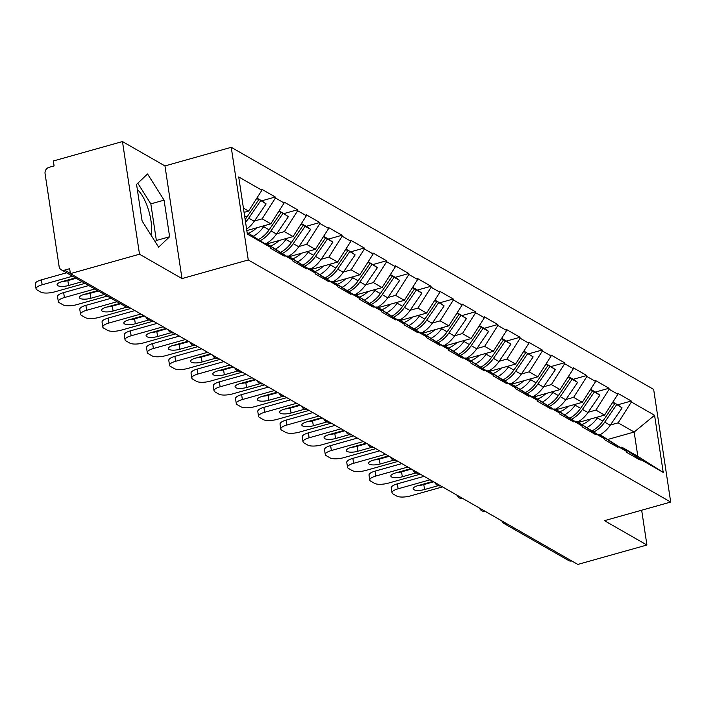 <?xml version="1.0" encoding="UTF-8"?>
<svg xmlns="http://www.w3.org/2000/svg" width="706" height="706" viewBox="0 0 706 706"><rect width="100%" height="100%" fill="white"/><g stroke="black" fill="none" stroke-linecap="round" stroke-linejoin="round"><path stroke-width="1.06" d="M150.987 235.072A27.287 9.54 74.3 0 0 148.631 210.37A27.287 9.54 74.3 0 0 137.361 189.649M122.465 141.571L139.506 254.222L181.998 278.579L164.966 165.928L122.465 141.571L53.356 160.977L54.097 165.91L49.049 167.322A5.251 4.633 -60.2 0 0 45.06 173.579L59.119 266.524A5.251 4.633 -60.2 0 0 61.245 269.754A5.251 4.633 -60.2 0 0 64.599 270.124L69.647 268.704L70.388 273.628L577.817 564.429L646.925 545.023L641.666 510.209M164.966 165.928L231.241 147.316L653.659 389.403L670.7 502.054L248.274 259.967L231.241 147.316M244.073 212.356L248.591 211.085L261.891 190.232L238.716 176.95L247.356 234.092L270.53 247.374L270.68 248.362L284.227 256.128L284.077 255.14L265.818 243.146L264.609 243.491M261.891 190.232L261.741 189.243L275.287 197.009L261.723 200.822M254.434 221.013L262.147 218.842L275.437 197.998L275.287 197.009M275.437 197.998L284.139 202.975L283.988 201.995L297.535 209.761L283.971 213.565M276.681 233.765L284.394 231.594L297.685 210.741L297.535 209.761M297.685 210.741L306.386 215.727L306.236 214.748L319.783 222.505L306.219 226.317M298.929 246.509L306.642 244.347L319.933 223.493L319.783 222.505M319.933 223.493L328.634 228.479L328.484 227.491L342.031 235.257L328.466 239.069M321.177 259.261L328.89 257.099L342.181 236.245L342.031 235.257M342.181 236.245L350.882 241.231L350.732 240.243L364.278 248.009L350.714 251.821M343.425 272.013L351.138 269.842L364.428 248.997L364.278 248.009M364.428 248.997L373.13 253.975L372.98 252.995L386.526 260.761L372.962 264.565M365.673 284.765L373.386 282.594L386.676 261.741L386.526 260.761M386.676 261.741L395.378 266.727L395.228 265.747L408.774 273.504L395.21 277.317M387.921 297.508L395.634 295.346L408.924 274.493L408.774 273.504M408.924 274.493L417.625 279.479L417.475 278.491L431.022 286.257L417.458 290.069M410.168 310.261L417.881 308.098L431.172 287.245L431.022 286.257M431.172 287.245L439.873 292.231L439.723 291.243L453.27 299.009L439.706 302.821M432.416 323.013L440.129 320.842L453.42 299.997L453.27 299.009M453.42 299.997L462.121 304.974L461.971 303.995L475.517 311.761L461.953 315.564M454.664 335.765L462.377 333.594L475.667 312.74L475.517 311.761M475.667 312.74L484.369 317.726L484.219 316.747L497.765 324.504L484.201 328.316M476.912 348.508L484.625 346.346L497.915 325.492L497.765 324.504M497.915 325.492L506.617 330.479L506.467 329.49L520.013 337.256L506.449 341.069M499.16 361.26L506.873 359.098L520.163 338.245L520.013 337.256M520.163 338.245L528.865 343.231L528.715 342.242L542.261 350.008L528.697 353.821M521.407 374.012L529.121 371.841L542.411 350.997L542.261 350.008M542.411 350.997L551.112 355.974L550.962 354.994L564.509 362.76L550.945 366.564M543.655 386.764L551.368 384.594L564.659 363.74L564.509 362.76M564.659 363.74L573.36 368.726L573.21 367.747L586.757 375.504L573.193 379.316M565.903 399.508L573.616 397.346L586.907 376.492L586.757 375.504M586.907 376.492L595.608 381.478L595.458 380.49L609.004 388.256L595.44 392.068M588.151 412.26L595.864 410.098L609.154 389.244L609.004 388.256M609.154 389.244L617.856 394.23L617.706 393.242L631.252 401.008L617.688 404.82M610.399 425.012L618.112 422.841L631.402 401.996L631.252 401.008M631.402 401.996L654.577 415.278L663.225 472.42L640.051 459.138L621.783 447.145L620.583 447.489M284.077 255.14L292.778 260.126L292.928 261.114L306.475 268.871L306.325 267.892L315.026 272.878L315.176 273.857L328.722 281.623L328.572 280.644L337.274 285.621L337.424 286.61L350.97 294.376L350.82 293.387L359.522 298.373L359.672 299.362L373.218 307.128L373.077 306.139L381.769 311.125L381.92 312.114L395.466 319.871L395.325 318.891L404.017 323.877L404.167 324.857L417.714 332.623L417.573 331.644L426.265 336.621L426.415 337.609L439.962 345.375L439.82 344.387L448.513 349.373L448.663 350.361L462.209 358.127L462.068 357.139L470.761 362.125L470.911 363.113L484.457 370.871L484.316 369.891L493.009 374.877L493.159 375.857L506.705 383.623L506.564 382.643L515.256 387.62L515.406 388.609L528.953 396.375L528.812 395.386L537.504 400.373L537.654 401.361L551.201 409.127L551.059 408.139L559.752 413.125L559.902 414.113L573.457 421.87L573.307 420.891L582 425.877L582.15 426.856L595.705 434.622L595.555 433.643L604.248 438.62L604.398 439.609L617.953 447.375L617.803 446.386L626.496 451.372L626.646 452.361L640.201 460.127L640.051 459.138M246.826 230.58L270.839 223.828L262.147 218.842M265.818 243.146L292.778 260.126M270.839 223.828L284.139 202.975M267.097 243.879L293.087 236.581L284.394 231.594M306.325 267.892L288.066 255.899L286.857 256.243M288.066 255.899L315.026 272.878M293.087 236.581L306.386 215.727M289.345 256.631L315.335 249.333L306.642 244.347M328.572 280.644L310.313 268.651L309.104 268.986M310.313 268.651L337.274 285.621M315.335 249.333L328.634 228.479M311.593 269.383L337.583 262.085L328.89 257.099M350.82 293.387L332.561 281.403L331.352 281.738M332.561 281.403L359.522 298.373M337.583 262.085L350.882 241.231M333.841 282.135L359.831 274.828L351.138 269.842M373.077 306.139L354.809 294.146L353.6 294.49M354.809 294.146L381.769 311.125M359.831 274.828L373.13 253.975M356.089 294.879L382.078 287.58L373.386 282.594M395.325 318.891L377.057 306.898L375.848 307.242M377.057 306.898L404.017 323.877M382.078 287.58L395.378 266.727M378.337 307.631L404.326 300.332L395.634 295.346M417.573 331.644L399.305 319.65L398.096 319.986M399.305 319.65L426.265 336.621M404.326 300.332L417.625 279.479M400.584 320.383L426.574 313.085L417.881 308.098M439.82 344.387L421.553 332.402L420.344 332.738M421.553 332.402L448.513 349.373M426.574 313.085L439.873 292.231M422.832 333.135L448.822 325.828L440.129 320.842M462.068 357.139L443.8 345.146L442.591 345.49M443.8 345.146L470.761 362.125M448.822 325.828L462.121 304.974M445.08 345.878L471.07 338.58L462.377 333.594M484.316 369.891L466.048 357.898L464.839 358.242M466.048 357.898L493.009 374.877M471.07 338.58L484.369 317.726M467.328 358.63L493.317 351.332L484.625 346.346M506.564 382.643L488.296 370.65L487.087 370.985M488.296 370.65L515.256 387.62M493.317 351.332L506.617 330.479M489.576 371.382L515.565 364.084L506.873 359.098M528.812 395.386L510.544 383.402L509.344 383.737M510.544 383.402L537.504 400.373M515.565 364.084L528.865 343.231M511.824 384.135L537.813 376.827L529.121 371.841M551.059 408.139L532.792 396.145L531.592 396.49M532.792 396.145L559.752 413.125M537.813 376.827L551.112 355.974M534.071 396.878L560.061 389.58L551.368 384.594M573.307 420.891L555.04 408.898L553.839 409.242M555.04 408.898L582 425.877M560.061 389.58L573.36 368.726M556.319 409.63L582.318 402.332L573.616 397.346M595.555 433.643L577.287 421.65L576.087 421.985M577.287 421.65L604.248 438.62M582.318 402.332L595.608 381.478M578.567 422.382L604.565 415.084L595.864 410.098M617.803 446.386L599.535 434.402L598.335 434.737M599.535 434.402L626.496 451.372M604.565 415.084L617.856 394.23M571.789 560.979A5.251 4.633 119.8 0 1 568.665 560.546L504.058 523.525A5.251 4.633 119.8 0 0 507.19 523.958M608.157 439.344L634.156 432.037L618.112 422.841M621.783 447.145L637.827 456.341L634.156 432.037L654.577 415.278M663.225 472.42L637.827 456.341M139.506 254.222L70.388 273.628M181.998 278.579L248.274 259.967M670.7 502.054L604.424 520.666L646.925 545.023M248.591 211.085L243.429 208.12M247.109 232.424L270.53 247.374M164.083 200.151L147.554 173.967L136.558 184.381L142.091 220.978L158.621 247.162L169.616 236.748L164.083 200.151L150.828 203.875L137.785 183.216M155.135 241.637L156.361 240.472L150.828 203.875M156.361 240.472L169.616 236.748M582.194 424.465A23.439 20.695 -60.2 0 0 590.419 419.055M442.538 486.902L410.521 495.894A10.493 3.292 171.4 0 1 396.772 496.097L392.924 493.891A10.493 3.292 171.4 0 1 392.015 492.806L391.265 487.872A10.493 3.292 -8.6 0 1 397.363 483.857L424.112 476.347M397.363 483.857L398.113 488.781L430.13 479.789M398.113 488.781A10.493 3.292 171.4 0 0 392.015 492.806M432.981 481.421L417.846 485.675A8.225 2.586 171.4 0 0 413.072 488.826A8.225 2.586 171.4 0 0 424.553 489.514L438.214 485.675M418.614 485.463A8.225 2.586 171.4 0 0 423.803 484.59L433.669 481.819M618.332 405.191L612.87 402.058L622.101 407.891L618.332 405.191M594.028 431.913A28.69 25.328 -60.2 0 0 604.715 422.144L616.612 404.741M600.109 434.728A28.69 25.328 -60.2 0 0 610.205 425.294L622.101 407.891M587.18 427.421A28.69 25.328 -60.2 0 0 597.373 417.934L598.079 416.902M612.746 402.243L614.758 403.682L612.614 402.455M592.299 430.775A28.69 25.328 -60.2 0 0 602.862 421.085L614.758 403.682M559.946 411.713A23.439 20.695 -60.2 0 0 568.171 406.303M420.291 474.15L388.274 483.142A10.493 3.292 171.4 0 1 374.524 483.345L370.676 481.139A10.493 3.292 171.4 0 1 369.767 480.054L369.017 475.129A10.493 3.292 -8.6 0 1 375.115 471.105L401.864 463.595M375.115 471.105L375.866 476.029L407.883 467.037M375.866 476.029A10.493 3.292 171.4 0 0 369.767 480.054M410.733 468.678L395.598 472.923A8.225 2.586 171.4 0 0 390.824 476.073A8.225 2.586 171.4 0 0 402.305 476.771L415.966 472.932M396.366 472.711A8.225 2.586 171.4 0 0 401.555 471.837L411.421 469.066M596.085 392.439L590.622 389.306L594.364 391.998L599.853 395.139L596.085 392.439M571.781 419.161A28.69 25.328 -60.2 0 0 582.468 409.392L594.364 391.998M577.861 421.976A28.69 25.328 -60.2 0 0 587.957 412.542L599.853 395.139M564.932 414.669A28.69 25.328 -60.2 0 0 575.125 405.182L575.831 404.15M590.498 389.491L592.51 390.93L590.366 389.703M570.051 418.023A28.69 25.328 -60.2 0 0 580.614 408.333L592.51 390.93M537.698 398.961A23.439 20.695 -60.2 0 0 545.923 393.551M398.043 461.397L366.026 470.39A10.493 3.292 171.4 0 1 352.276 470.602L348.429 468.396A10.493 3.292 171.4 0 1 347.52 467.301L346.77 462.377A10.493 3.292 -8.6 0 1 352.868 458.353L379.616 450.843M352.868 458.353L353.618 463.286L385.635 454.293M353.618 463.286A10.493 3.292 171.4 0 0 347.52 467.301M388.485 455.926L373.35 460.171A8.225 2.586 171.4 0 0 368.576 463.321A8.225 2.586 171.4 0 0 380.057 464.018L393.719 460.18M374.118 459.959A8.225 2.586 171.4 0 0 379.307 459.094L389.174 456.323M573.837 379.687L568.374 376.554L572.116 379.246L577.605 382.387L573.837 379.687M549.524 406.409A28.69 25.328 -60.2 0 0 560.22 396.648L572.116 379.246M555.613 409.224A28.69 25.328 -60.2 0 0 565.709 399.79L577.605 382.387M542.685 401.917A28.69 25.328 -60.2 0 0 552.877 392.439L553.583 391.406M568.251 376.739L570.263 378.178L568.118 376.951M547.803 405.279A28.69 25.328 -60.2 0 0 558.367 395.581L570.263 378.178M515.451 386.208A23.439 20.695 -60.2 0 0 523.675 380.799M375.795 448.654L343.778 457.647A10.493 3.292 171.4 0 1 330.029 457.85L326.181 455.644A10.493 3.292 171.4 0 1 325.272 454.549L324.522 449.625A10.493 3.292 -8.6 0 1 330.62 445.61L357.368 438.091M330.62 445.61L331.37 450.534L363.387 441.541M331.37 450.534A10.493 3.292 171.4 0 0 325.272 454.549M366.237 443.174L351.103 447.427A8.225 2.586 171.4 0 0 346.328 450.578A8.225 2.586 171.4 0 0 357.81 451.266L371.471 447.427M351.87 447.207A8.225 2.586 171.4 0 0 357.06 446.342L366.926 443.571M551.589 366.935L546.126 363.802L555.357 369.644L551.589 366.935M527.276 393.657A28.69 25.328 -60.2 0 0 537.972 383.896L549.868 366.493M533.365 396.472A28.69 25.328 -60.2 0 0 543.461 387.038L555.357 369.644M520.437 389.165A28.69 25.328 -60.2 0 0 530.63 379.687L531.336 378.654M546.003 363.987L548.015 365.434L545.87 364.199M525.555 392.527A28.69 25.328 -60.2 0 0 536.119 382.828L548.015 365.434M493.203 373.465A23.439 20.695 -60.2 0 0 501.428 368.055M353.547 435.902L321.53 444.895A10.493 3.292 171.4 0 1 307.781 445.098L303.933 442.891A10.493 3.292 171.4 0 1 303.024 441.806L302.274 436.873A10.493 3.292 -8.6 0 1 308.372 432.857L335.121 425.347M308.372 432.857L309.122 437.782L341.139 428.789M309.122 437.782A10.493 3.292 171.4 0 0 303.024 441.806M343.99 430.422L328.855 434.675A8.225 2.586 171.4 0 0 324.08 437.826A8.225 2.586 171.4 0 0 335.562 438.514L349.223 434.675M329.623 434.464A8.225 2.586 171.4 0 0 334.812 433.59L344.678 430.819M511.118 383.729A28.69 25.328 -60.2 0 0 521.213 374.295L533.109 356.892L523.878 351.058M523.87 351.058L533.109 356.892M505.028 380.913A28.69 25.328 -60.2 0 0 515.724 371.144L527.62 353.741M498.189 376.422A28.69 25.328 -60.2 0 0 508.382 366.935L509.088 365.902M523.755 351.244L525.767 352.682L523.623 351.456M503.307 379.775A28.69 25.328 -60.2 0 0 513.871 370.085L525.767 352.682M470.955 360.713A23.439 20.695 -60.2 0 0 479.18 355.303M331.299 423.15L299.282 432.143A10.493 3.292 171.4 0 1 285.533 432.346L281.685 430.139A10.493 3.292 171.4 0 1 280.776 429.054L280.026 424.13A10.493 3.292 -8.6 0 1 286.124 420.105L312.873 412.595M286.124 420.105L286.874 425.03L318.891 416.037M286.874 425.03A10.493 3.292 171.4 0 0 280.776 429.054M321.742 417.678L306.607 421.923A8.225 2.586 171.4 0 0 301.833 425.074A8.225 2.586 171.4 0 0 313.314 425.771L326.975 421.932M307.375 421.711A8.225 2.586 171.4 0 0 312.564 420.838L322.43 418.067M507.093 341.439L501.631 338.306L505.372 340.998L510.862 344.14L507.093 341.439M482.78 368.161A28.69 25.328 -60.2 0 0 493.476 358.392L505.372 340.998M488.87 370.977A28.69 25.328 -60.2 0 0 498.965 361.543L510.862 344.14M475.941 363.669A28.69 25.328 -60.2 0 0 486.134 354.183L486.84 353.15M501.507 338.492L503.519 339.93L501.375 338.704M481.06 367.023A28.69 25.328 -60.2 0 0 491.623 357.333L503.519 339.93M448.707 347.961A23.439 20.695 -60.2 0 0 456.932 342.551M309.051 410.398L277.034 419.39A10.493 3.292 171.4 0 1 263.285 419.602L259.437 417.396A10.493 3.292 171.4 0 1 258.528 416.302L257.778 411.377A10.493 3.292 -8.6 0 1 263.876 407.353L290.625 399.843M263.876 407.353L264.626 412.286L296.644 403.294M264.626 412.286A10.493 3.292 171.4 0 0 258.528 416.302M299.494 404.926L284.359 409.171A8.225 2.586 171.4 0 0 279.585 412.322A8.225 2.586 171.4 0 0 291.066 413.019L304.727 409.18M285.127 408.959A8.225 2.586 171.4 0 0 290.316 408.094L300.182 405.323M484.845 328.687L479.383 325.554L483.125 328.246L488.614 331.388L484.845 328.687M460.533 355.409A28.69 25.328 -60.2 0 0 471.229 345.649L483.125 328.246M466.622 358.224A28.69 25.328 -60.2 0 0 476.718 348.79L488.614 331.388M453.693 350.917A28.69 25.328 -60.2 0 0 463.886 341.439L464.592 340.398M479.259 325.74L481.271 327.178L479.127 325.951M458.812 354.28A28.69 25.328 -60.2 0 0 469.375 344.581L481.271 327.178M426.459 335.209A23.439 20.695 -60.2 0 0 434.684 329.799M286.795 397.654L254.787 406.647A10.493 3.292 171.4 0 1 241.037 406.85L237.19 404.644A10.493 3.292 171.4 0 1 236.281 403.55L235.53 398.625A10.493 3.292 -8.6 0 1 241.629 394.61L268.377 387.091M241.629 394.61L242.379 399.534L274.396 390.542M242.379 399.534A10.493 3.292 171.4 0 0 236.281 403.55M277.246 392.174L262.111 396.428A8.225 2.586 171.4 0 0 257.337 399.578A8.225 2.586 171.4 0 0 268.818 400.267L282.479 396.428M262.879 396.207A8.225 2.586 171.4 0 0 268.068 395.342L277.935 392.571M462.598 315.935L457.135 312.802L466.366 318.644L462.598 315.935M438.285 342.657A28.69 25.328 -60.2 0 0 448.981 332.897L460.877 315.494M444.374 345.472A28.69 25.328 -60.2 0 0 454.47 336.038L466.366 318.644M431.445 338.165A28.69 25.328 -60.2 0 0 441.638 328.687L442.344 327.655M457.011 312.987L459.024 314.435L456.879 313.199M436.564 341.527A28.69 25.328 -60.2 0 0 447.127 331.829L459.024 314.435M404.211 322.465A23.439 20.695 -60.2 0 0 412.436 317.056M264.547 384.902L232.539 393.895A10.493 3.292 171.4 0 1 218.789 394.098L214.942 391.892A10.493 3.292 171.4 0 1 214.033 390.806L213.283 385.873A10.493 3.292 -8.6 0 1 219.381 381.858L246.129 374.348M219.381 381.858L220.131 386.782L252.148 377.789M220.131 386.782A10.493 3.292 171.4 0 0 214.033 390.806M254.998 379.422L239.863 383.676A8.225 2.586 171.4 0 0 235.089 386.826A8.225 2.586 171.4 0 0 246.57 387.515L260.232 383.676M240.631 383.464A8.225 2.586 171.4 0 0 245.82 382.59L255.687 379.819M440.35 303.192L434.887 300.059L444.118 305.892L440.35 303.192M416.037 329.914A28.69 25.328 -60.2 0 0 426.733 320.145L438.629 302.742M422.126 332.729A28.69 25.328 -60.2 0 0 432.222 323.295L444.118 305.892M409.198 325.422A28.69 25.328 -60.2 0 0 419.39 315.935L420.096 314.902M434.764 300.244L436.776 301.683L434.631 300.456M414.316 328.775A28.69 25.328 -60.2 0 0 424.88 319.086L436.776 301.683M381.964 309.713A23.439 20.695 -60.2 0 0 390.189 304.304M242.299 372.15L210.291 381.143A10.493 3.292 171.4 0 1 196.542 381.346L192.694 379.14A10.493 3.292 171.4 0 1 191.785 378.054L191.035 373.13A10.493 3.292 -8.6 0 1 197.133 369.106L223.881 361.596M197.133 369.106L197.883 374.03L229.9 365.037M197.883 374.03A10.493 3.292 171.4 0 0 191.785 378.054M232.751 366.679L217.616 370.924A8.225 2.586 171.4 0 0 212.841 374.074A8.225 2.586 171.4 0 0 224.323 374.762L237.984 370.932M218.383 370.712A8.225 2.586 171.4 0 0 223.573 369.838L233.439 367.067M418.102 290.44L412.631 287.307L416.381 289.998L421.87 293.14L418.102 290.44M393.789 317.162A28.69 25.328 -60.2 0 0 404.485 307.392L416.381 289.998M399.87 319.977A28.69 25.328 -60.2 0 0 409.974 310.543L421.87 293.14M386.95 312.67A28.69 25.328 -60.2 0 0 397.143 303.183L397.849 302.15M412.516 287.492L414.528 288.93L412.383 287.704M392.068 316.023A28.69 25.328 -60.2 0 0 402.632 306.333L414.528 288.93M359.716 296.961A23.439 20.695 -60.2 0 0 367.941 291.552M220.051 359.398L188.043 368.391A10.493 3.292 171.4 0 1 174.294 368.603L170.446 366.396A10.493 3.292 171.4 0 1 169.537 365.302L168.787 360.378A10.493 3.292 -8.6 0 1 174.885 356.353L201.634 348.843M174.885 356.353L175.635 361.287L207.652 352.294M175.635 361.287A10.493 3.292 171.4 0 0 169.537 365.302M210.503 353.927L195.368 358.171A8.225 2.586 171.4 0 0 190.594 361.322A8.225 2.586 171.4 0 0 202.075 362.019L215.736 358.18M196.136 357.96A8.225 2.586 171.4 0 0 201.325 357.095L211.191 354.324M395.854 277.687L390.383 274.555L394.133 277.246L399.622 280.388L395.854 277.687M371.541 304.41A28.69 25.328 -60.2 0 0 382.237 294.649L394.133 277.246M377.622 307.225A28.69 25.328 -60.2 0 0 387.726 297.791L399.622 280.388M364.702 299.918A28.69 25.328 -60.2 0 0 374.895 290.44L375.601 289.398M390.268 274.74L392.28 276.178L390.136 274.952M369.82 303.28A28.69 25.328 -60.2 0 0 380.384 293.581L392.28 276.178M337.468 284.209A23.439 20.695 -60.2 0 0 345.693 278.799M197.804 346.655L165.795 355.639A10.493 3.292 171.4 0 1 152.046 355.85L148.198 353.644A10.493 3.292 171.4 0 1 147.28 352.55L146.539 347.626A10.493 3.292 -8.6 0 1 152.637 343.61L179.386 336.091M152.637 343.61L153.387 348.535L185.396 339.542M153.387 348.535A10.493 3.292 171.4 0 0 147.28 352.55M188.255 341.175L173.12 345.428A8.225 2.586 171.4 0 0 168.346 348.579A8.225 2.586 171.4 0 0 179.827 349.267L193.488 345.428M173.888 345.208A8.225 2.586 171.4 0 0 179.077 344.343L188.943 341.572M373.606 264.935L368.135 261.802L377.375 267.645L373.606 264.935M349.293 291.657A28.69 25.328 -60.2 0 0 359.989 281.897L371.885 264.494M355.374 294.473A28.69 25.328 -60.2 0 0 365.479 285.039L377.375 267.645M342.454 287.165A28.69 25.328 -60.2 0 0 352.647 277.687L353.353 276.655M368.02 261.988L370.032 263.435L367.888 262.2M347.573 290.528A28.69 25.328 -60.2 0 0 358.136 280.829L370.032 263.435M315.22 271.466A23.439 20.695 -60.2 0 0 323.445 266.056M175.556 333.903L143.547 342.895A10.493 3.292 171.4 0 1 129.798 343.098L125.95 340.892A10.493 3.292 171.4 0 1 125.033 339.807L124.291 334.873A10.493 3.292 -8.6 0 1 130.389 330.858L157.138 323.348M130.389 330.858L131.139 335.782L163.148 326.79M131.139 335.782A10.493 3.292 171.4 0 0 125.033 339.807M166.007 328.422L150.872 332.676A8.225 2.586 171.4 0 0 146.098 335.827A8.225 2.586 171.4 0 0 157.579 336.515L171.24 332.676M151.64 332.464A8.225 2.586 171.4 0 0 156.829 331.591L166.695 328.82M351.359 252.192L345.887 249.059L355.127 254.892L351.359 252.192M327.046 278.914A28.69 25.328 -60.2 0 0 337.742 269.145L349.638 251.742M333.126 281.729A28.69 25.328 -60.2 0 0 343.231 272.295L355.127 254.892M320.206 274.422A28.69 25.328 -60.2 0 0 330.399 264.935L331.105 263.903M345.772 249.244L347.784 250.683L345.64 249.456M325.325 277.776A28.69 25.328 -60.2 0 0 335.888 268.086L347.784 250.683M292.972 258.714A23.439 20.695 -60.2 0 0 301.197 253.304M153.308 321.151L121.3 330.143A10.493 3.292 171.4 0 1 107.55 330.346L103.703 328.14A10.493 3.292 171.4 0 1 102.785 327.055L102.043 322.13A10.493 3.292 -8.6 0 1 108.142 318.106L134.89 310.596M108.142 318.106L108.892 323.03L140.9 314.038M108.892 323.03A10.493 3.292 171.4 0 0 102.785 327.055M143.759 315.679L128.624 319.924A8.225 2.586 171.4 0 0 123.85 323.074A8.225 2.586 171.4 0 0 135.323 323.763L148.992 319.933M129.392 319.712A8.225 2.586 171.4 0 0 134.581 318.838L144.448 316.067M329.111 239.44L323.639 236.307L327.39 238.999L332.879 242.14L329.111 239.44M304.798 266.162A28.69 25.328 -60.2 0 0 315.494 256.393L327.39 238.999M310.878 268.977A28.69 25.328 -60.2 0 0 320.983 259.543L332.879 242.14M297.958 261.67A28.69 25.328 -60.2 0 0 308.151 252.183L308.857 251.151M323.524 236.492L325.537 237.931L323.392 236.704M303.077 265.024A28.69 25.328 -60.2 0 0 313.64 255.334L325.537 237.931M270.725 245.962A23.439 20.695 -60.2 0 0 278.949 240.552M131.06 308.398L99.052 317.391A10.493 3.292 171.4 0 1 85.302 317.603L81.455 315.397A10.493 3.292 171.4 0 1 80.537 314.302L79.796 309.378A10.493 3.292 -8.6 0 1 85.894 305.354L111.045 298.294M85.894 305.354L86.644 310.287L117.064 301.736M86.644 310.287A10.493 3.292 171.4 0 0 80.537 314.302M119.914 303.377L106.377 307.172A8.225 2.586 171.4 0 0 101.602 310.322A8.225 2.586 171.4 0 0 113.075 311.019L126.745 307.181M107.144 306.96A8.225 2.586 171.4 0 0 112.333 306.095L120.602 303.765M306.863 226.688L301.391 223.555L305.142 226.247L310.631 229.388L306.863 226.688M282.55 253.41A28.69 25.328 -60.2 0 0 293.246 243.649L305.142 226.247M288.63 256.225A28.69 25.328 -60.2 0 0 298.735 246.791L310.631 229.388M275.711 248.918A28.69 25.328 -60.2 0 0 285.895 239.44L286.61 238.399M301.277 223.74L303.289 225.179L301.144 223.952M280.829 252.28A28.69 25.328 -60.2 0 0 291.393 242.582L303.289 225.179M248.477 233.209A23.439 20.695 -60.2 0 0 256.702 227.8M107.224 296.096L76.804 304.639A10.493 3.292 171.4 0 1 63.055 304.851L59.207 302.645A10.493 3.292 171.4 0 1 58.289 301.55L57.548 296.626A10.493 3.292 -8.6 0 1 63.646 292.611L88.797 285.542M63.646 292.611L64.396 297.535L94.816 288.992M64.396 297.535A10.493 3.292 171.4 0 0 58.289 301.55M97.666 290.625L84.129 294.428A8.225 2.586 171.4 0 0 79.354 297.579A8.225 2.586 171.4 0 0 90.827 298.267L104.373 294.464M84.897 294.208A8.225 2.586 171.4 0 0 90.086 293.343L98.355 291.022M266.383 243.473A28.69 25.328 -60.2 0 0 276.487 234.039L288.383 216.645L279.144 210.803M279.144 210.812L288.383 216.645M260.302 240.658A28.69 25.328 -60.2 0 0 270.998 230.897L282.894 213.494M253.463 236.166A28.69 25.328 -60.2 0 0 263.647 226.688L264.362 225.655M279.029 210.988L281.041 212.435L278.896 211.2M258.581 239.528A28.69 25.328 -60.2 0 0 269.145 229.829L281.041 212.435M84.976 283.353L54.547 291.896A10.493 3.292 171.4 0 1 40.807 292.099L36.959 289.892A10.493 3.292 171.4 0 1 36.041 288.807L35.3 283.874A10.493 3.292 -8.6 0 1 41.398 279.858L66.549 272.79M41.398 279.858L42.148 284.783L72.568 276.24M42.148 284.783A10.493 3.292 171.4 0 0 36.041 288.807M75.418 277.873L61.881 281.676A8.225 2.586 171.4 0 0 57.107 284.827A8.225 2.586 171.4 0 0 68.579 285.515L82.125 281.712M62.649 281.465A8.225 2.586 171.4 0 0 67.838 280.591L76.107 278.27M262.367 201.192L256.896 198.059L266.136 203.893L262.367 201.192M245.547 222.116A28.69 25.328 -60.2 0 0 248.75 218.145L260.646 200.742M246.606 229.132A28.69 25.328 -60.2 0 0 254.239 221.296L266.136 203.893M256.781 198.245L258.793 199.683L256.649 198.457M245.141 219.416A28.69 25.328 -60.2 0 0 246.897 217.086L258.793 199.683M64.599 270.124L70.362 273.425M61.245 269.754L125.844 306.775A5.251 4.633 -60.2 0 0 128.977 307.207M610.205 425.294L604.715 422.144M602.862 421.085L597.373 417.934M424.553 489.514L423.803 484.59M587.957 412.542L582.468 409.392M580.614 408.333L575.125 405.182M402.305 476.771L401.555 471.837M565.709 399.79L560.22 396.648M558.367 395.581L552.877 392.439M380.057 464.018L379.307 459.094M543.461 387.038L537.972 383.896M536.119 382.828L530.63 379.687M357.81 451.266L357.06 446.342M521.213 374.295L515.724 371.144M513.871 370.085L508.382 366.935M335.562 438.514L334.812 433.59M498.965 361.543L493.476 358.392M491.623 357.333L486.134 354.183M313.314 425.771L312.564 420.838M476.718 348.79L471.229 345.649M469.375 344.581L463.886 341.439M291.066 413.019L290.316 408.094M454.47 336.038L448.981 332.897M447.127 331.829L441.638 328.687M268.818 400.267L268.068 395.342M432.222 323.295L426.733 320.145M424.88 319.086L419.39 315.935M246.57 387.515L245.82 382.59M409.974 310.543L404.485 307.392M402.632 306.333L397.143 303.183M224.323 374.762L223.573 369.838M387.726 297.791L382.237 294.649M380.384 293.581L374.895 290.44M202.075 362.019L201.325 357.095M365.479 285.039L359.989 281.897M358.136 280.829L352.647 277.687M179.827 349.267L179.077 344.343M343.231 272.295L337.742 269.145M335.888 268.086L330.399 264.935M157.579 336.515L156.829 331.591M320.983 259.543L315.494 256.393M313.64 255.334L308.151 252.183M135.323 323.763L134.581 318.838M298.735 246.791L293.246 243.649M291.393 242.582L285.895 239.44M113.075 311.019L112.333 306.095M276.487 234.039L270.998 230.897M269.145 229.829L263.647 226.688M90.827 298.267L90.086 293.343M254.239 221.296L248.75 218.145M246.897 217.086L244.585 215.762M68.579 285.515L67.838 280.591M501.772 520.851A5.251 5.251 0 0 0 504.058 523.525M479.524 508.099A5.251 5.251 0 0 0 485.278 511.4M457.276 495.347A5.251 5.251 0 0 0 463.03 498.648M435.028 482.595A5.251 5.251 0 0 0 440.782 485.896M412.781 469.852A5.251 5.251 0 0 0 418.534 473.144M390.533 457.1A5.251 5.251 0 0 0 396.287 460.4M368.285 444.348A5.251 5.251 0 0 0 374.039 447.648M346.037 431.595A5.251 5.251 0 0 0 351.791 434.896M323.789 418.852A5.251 5.251 0 0 0 329.543 422.144M301.541 406.1A5.251 5.251 0 0 0 307.295 409.401M279.294 393.348A5.251 5.251 0 0 0 285.047 396.648M257.046 380.596A5.251 5.251 0 0 0 262.8 383.896M234.798 367.852A5.251 5.251 0 0 0 240.552 371.144M212.55 355.1A5.251 5.251 0 0 0 218.304 358.401M190.302 342.348A5.251 5.251 0 0 0 196.056 345.649M168.054 329.596A5.251 5.251 0 0 0 173.808 332.897M145.807 316.853A5.251 5.251 0 0 0 151.561 320.145M125.844 306.775A5.251 5.251 0 0 0 129.313 307.401"/></g></svg>
